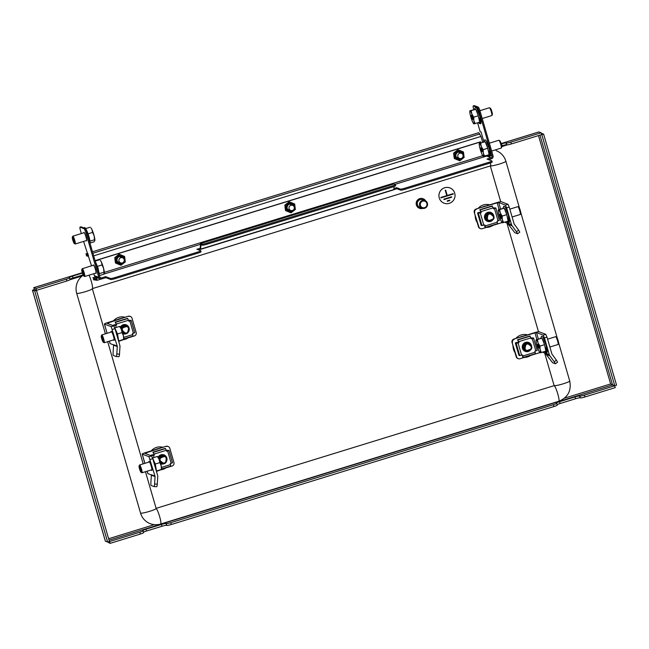 <?xml version="1.0" encoding="UTF-8"?>
<svg xmlns="http://www.w3.org/2000/svg" width="649" height="649" viewBox="0 0 649 649"><rect width="100%" height="100%" fill="white"/><g stroke="black" fill="none" stroke-linecap="round" stroke-linejoin="round"><path stroke-width="0.97" d="M35.679 290.322L34.332 289.478L33.805 287.653L82.269 272.718L33.837 287.629L36.036 288.505L36.563 290.322L66.879 280.976A4.089 0.454 -16.2 0 0 70.108 279.573L69.581 277.748A4.089 0.454 -16.2 0 0 69.516 277.699L69.289 277.61A4.089 0.454 163.8 0 1 69.224 277.561A4.089 0.454 163.8 0 1 72.453 276.158L82.382 273.091M36.036 288.505L66.344 279.159A4.089 0.454 -16.2 0 0 69.581 277.748M109.048 540.179L612.453 384.979L614.684 385.822L584.368 395.168A4.089 0.454 -16.2 0 1 579.808 396.101L579.573 396.012A4.089 0.454 163.8 0 0 575.014 396.937L559.552 401.707A4.089 0.454 -16.2 0 0 556.323 403.11A4.089 0.454 -16.2 0 0 556.38 403.159L556.615 403.248A4.089 0.454 163.8 0 1 556.672 403.297L557.199 405.122A4.089 0.454 -16.2 0 1 553.97 406.525L171.32 524.497A4.089 0.454 163.8 0 1 166.752 525.422L166.525 525.333A4.089 0.454 -16.2 0 0 161.966 526.266L146.504 531.028A4.089 0.454 163.8 0 0 143.502 532.196M556.672 403.297A4.089 0.454 163.8 0 1 553.443 404.708L170.792 522.68L171.32 524.497M140.395 534.03L110.079 543.375L109.551 541.558L139.868 532.212A4.089 0.454 163.8 0 0 143.096 530.809L143.624 532.626A4.089 0.454 -16.2 0 1 140.395 534.03L139.868 532.212M32.499 290.273L34.267 289.592L36.498 290.444L34.697 291.003L32.466 290.152L105.308 540.877M105.406 541.201L107.629 542.053L34.697 291.003M107.629 542.053L109.438 541.493L36.498 290.444M612.453 384.979L610.644 383.957L614.749 385.709L616.55 385.149L543.611 134.1L541.81 134.659L614.749 385.709M543.611 134.1L541.307 133.272M501.142 143.551L538.792 131.95L541.161 132.769L541.81 134.659M541.161 132.769L510.844 142.115A4.089 0.454 163.8 0 1 506.285 143.048L506.058 142.958A4.089 0.454 -16.2 0 0 501.49 143.883L501.263 143.948M69.978 279.143A4.089 0.454 163.8 0 1 72.98 277.975L83.04 274.876M34.332 289.478L36.563 290.322M510.844 142.115L511.38 143.94L541.688 134.594M511.38 143.94A4.089 0.454 163.8 0 1 506.812 144.865L506.585 144.776A4.089 0.454 -16.2 0 0 502.018 145.701L501.726 145.79M110.079 543.375L107.71 542.029M614.684 385.822L615.211 387.648L584.895 396.993A4.089 0.454 163.8 0 1 580.336 397.918L580.101 397.829A4.089 0.454 -16.2 0 0 575.541 398.754L560.079 403.524A4.089 0.454 163.8 0 0 557.077 404.692M170.792 522.68A4.089 0.454 -16.2 0 1 166.225 523.605L165.998 523.516A4.089 0.454 163.8 0 0 161.431 524.441L145.976 529.211A4.089 0.454 -16.2 0 0 142.748 530.614A4.089 0.454 -16.2 0 0 142.804 530.663L143.04 530.752A4.089 0.454 163.8 0 1 143.096 530.809M490.311 165.933L500.712 201.725M506.885 222.996L538.492 331.761M544.665 353.032L554.141 385.652L156.109 508.362M156.133 508.451A8.177 1.184 -107.1 0 1 159.638 516.572A8.177 1.184 -107.1 0 1 160.701 524.003C157.163 525.065 153.667 524.952 150.211 523.67A16.347 16.079 110.8 0 1 140.565 513.156L76.72 293.397A16.347 16.079 -69.2 0 1 83.186 275.192M422.694 201.158A3.407 3.35 110.8 0 0 420.414 205.4A3.407 3.35 110.8 0 0 424.584 207.664A3.407 3.35 110.8 0 0 426.864 203.413A3.407 3.35 110.8 0 0 422.694 201.158M424.657 208.264A4.089 4.016 -69.2 0 1 419.497 204.24A4.089 4.016 -69.2 0 1 424.973 200.541A4.089 4.016 -69.2 0 1 424.657 208.264M424.973 200.541L422.775 199.705A4.089 4.016 110.8 0 0 417.291 203.405A4.089 4.016 110.8 0 0 419.862 207.347L422.069 208.183M425.647 200.874A5.111 5.022 110.8 0 0 416.285 203.372A5.111 5.022 110.8 0 0 422.791 208.386M423.075 198.732A5.111 5.022 110.8 0 0 416.171 203.324A5.111 5.022 110.8 0 0 419.441 208.28M447.364 201.312L449.789 200.557L449.676 200.152L447.25 200.898L447.364 201.312L447.226 200.89L449.676 200.152M443.989 199.576L451.688 197.207L451.574 196.793L443.867 199.17L443.989 199.576L443.867 199.17M443.851 199.162L451.574 196.793M440.971 197.864L453.302 194.059L453.18 193.653L447.218 195.495L445.668 190.157L445.263 190.279L446.812 195.617L440.849 197.458L440.971 197.864L440.825 197.45L446.812 195.617M453.156 193.645L447.218 195.479M445.644 190.149L445.238 190.271L446.788 195.609M439.259 197.929A8.177 8.039 110.8 0 0 452.442 201.49A8.177 8.039 110.8 0 0 449.903 187.91A8.177 8.039 110.8 0 0 439.259 197.929M449.903 187.91L449.879 187.894A8.177 8.039 110.8 0 0 449.879 187.894A8.177 8.039 110.8 0 0 439.243 197.921A8.177 8.039 110.8 0 0 444.062 203.178A8.177 8.039 110.8 0 0 444.07 203.186L444.086 203.186M512.102 216.993L520.279 214.47A4.089 0.592 -107.1 0 0 520.344 214.405A4.089 0.592 -107.1 0 0 520.19 212.491A4.089 0.592 -107.1 0 0 517.967 206.674A4.089 0.592 -107.1 0 0 517.87 206.658L509.822 209.14M520.344 214.405L520.814 213.497A3.35 0.487 -107.1 0 0 520.685 211.923A3.35 0.487 -107.1 0 0 518.859 207.161L517.967 206.674M500.33 215.176L499.917 215.306L499.6 214.243L500.728 216.003L501.296 218.543L501.182 217.999L500.801 218.242L500.947 217.204M499.917 215.306L500.42 215.452M500.906 216.904L500.42 217.058L499.973 215.59M498.464 209.643L504.208 208.167L506.764 214.649L508.151 221.204L502.407 222.68M506.764 214.649L502.188 216.06L502.31 219.516L503.575 222.615M504.208 208.167L499.633 209.578L500.33 213.002L502.188 216.06M498.473 209.789A6.815 0.982 72.9 0 1 500.33 213.002A6.815 0.982 72.9 0 1 502.31 219.516A6.815 0.982 72.9 0 1 502.415 222.826A6.815 0.982 72.9 0 1 502.148 222.68A6.815 0.982 72.9 0 1 500.557 219.613A6.815 0.982 72.9 0 1 498.578 213.099A6.815 0.982 72.9 0 1 498.262 210.081A6.815 0.982 72.9 0 1 498.473 209.789L499.633 209.578M101.723 335.087A4.089 0.592 72.9 0 1 101.747 334.989A4.089 0.592 72.9 0 1 101.796 334.941A4.089 0.592 72.9 0 1 103.564 338.567A4.089 0.592 72.9 0 1 104.254 342.729A4.089 0.592 72.9 0 1 104.229 342.737A4.089 0.592 72.9 0 1 104.132 342.721L103.24 342.234A3.35 0.487 72.9 0 1 101.861 339.192A3.35 0.487 72.9 0 1 101.285 335.898A3.35 0.487 72.9 0 1 101.317 335.858A3.35 0.487 72.9 0 1 102.745 338.754A3.35 0.487 72.9 0 1 103.337 342.242A3.35 0.487 72.9 0 1 103.24 342.234M101.796 334.941A4.089 0.592 72.9 0 1 101.82 334.925L111.766 331.858M117.493 333.992L122.053 332.588L121.363 329.335L119.521 326.439L114.978 327.834M119.067 340.814L123.618 339.419L123.415 335.825L122.053 332.588M119.1 341.187L123.699 339.581M123.829 339.313L123.797 339.476A6.815 0.982 -107.1 0 0 123.829 339.313A6.815 0.982 -107.1 0 0 123.415 335.825A6.815 0.982 -107.1 0 0 121.363 329.335A6.815 0.982 -107.1 0 0 119.951 326.715L119.692 326.471M493.053 218.835A2.044 2.012 110.8 0 0 492.834 215.963L491.066 214.454A2.044 2.012 110.8 0 0 487.772 215.663L487.35 217.983A2.044 2.012 110.8 0 0 489.995 220.246L492.193 219.443A2.044 2.012 110.8 0 0 493.053 218.835M493.151 215.395A2.726 2.677 -69.2 0 1 492.299 220.035L490.109 220.847A2.726 2.677 -69.2 0 1 486.572 217.821L487.001 215.5A2.726 2.677 -69.2 0 1 491.382 213.886L493.151 215.395L492.834 215.963M125.468 332.994A2.044 2.012 110.8 0 0 127.91 331.477L128.47 329.181A2.044 2.012 110.8 0 0 125.955 326.763L123.724 327.437A2.044 2.012 110.8 0 0 122.88 330.876L124.559 332.491A2.044 2.012 110.8 0 0 125.468 332.994M121.493 329.651A2.726 2.677 -69.2 0 1 123.424 326.739L125.655 326.066A2.726 2.677 -69.2 0 1 129.005 329.294L128.445 331.59A2.726 2.677 -69.2 0 1 123.975 332.937L122.304 331.323A2.726 2.677 -69.2 0 1 121.988 330.958M111.093 332.069A4.77 0.69 72.9 0 1 111.23 331.315A4.77 0.69 72.9 0 1 113.445 336.182A4.77 0.69 72.9 0 1 114.037 340.425A4.77 0.69 72.9 0 1 113.502 339.881M109.357 341.155L110.046 343.532A4.089 0.454 163.8 0 0 110.103 343.581L113.567 344.895M117.234 346.087L113.518 344.676A1.363 1.339 -69.2 0 1 113.575 345.146L117.282 346.558A1.363 1.339 110.8 0 0 117.234 346.087L111.174 326.634L104.44 324.078A4.089 0.454 -16.2 0 1 104.384 324.021L107.077 333.302M111.174 326.634L113.745 325.847L107.02 323.283L128.226 316.266A2.726 2.677 -69.2 0 1 129.946 316.314L130.408 316.493A2.726 2.677 110.8 0 0 128.689 316.444M113.745 325.847L114.97 328.621L112.391 329.416M117.282 346.558L116.82 353.989L119.497 354.135L119.968 346.704A4.089 4.016 110.8 0 0 119.814 345.292L114.97 328.621M130.408 316.493A2.726 2.677 110.8 0 1 132.023 318.245L136.176 332.548A2.726 2.677 110.8 0 1 134.351 335.947L123.854 339.184M115.652 324.711L116.366 324.492M104.384 324.021A4.089 0.454 -16.2 0 1 107.612 322.618L128.226 316.266M119.497 354.135A2.726 0.471 93.1 0 1 118.889 356.674L116.212 356.536A2.726 0.471 -86.9 0 1 116.179 356.528L113.397 355.465A2.726 0.471 -86.9 0 1 113.104 352.577L113.575 345.146M118.889 356.674A2.726 0.471 93.1 0 1 118.864 356.666L116.236 356.528M116.212 356.536A2.726 0.471 -86.9 0 0 116.82 353.989M516.458 231.75L517.642 233.745L514.803 232.683L508.394 224.392A4.089 4.016 -69.2 0 1 507.843 223.353L511.485 224.546A4.089 4.016 110.8 0 0 512.11 225.803L516.458 231.75L518.624 230.111L514.268 224.173A1.363 1.339 110.8 0 1 514.065 223.751L509.222 207.072L506.642 207.867L511.485 224.546M507.843 223.361L504.849 222.218M478.427 226.712L478.889 226.89A2.726 2.677 110.8 0 0 480.495 228.643L480.033 228.464A2.726 2.677 -69.2 0 1 478.427 226.712L474.273 212.41A2.726 2.677 -69.2 0 1 476.09 209.019L496.704 202.658A4.089 0.454 -16.2 0 1 501.271 201.734L507.997 204.297L509.222 207.072M506.642 207.867L505.425 205.092L507.997 204.297M500.574 208.994L498.692 202.529L505.425 205.092M476.09 209.019L497.175 202.837L499.089 209.457M480.268 212.296L480.99 212.077M478.889 226.89L474.273 212.41M480.495 228.643A2.726 2.677 110.8 0 0 482.223 228.699L502.058 222.583M476.561 209.189A2.726 2.677 110.8 0 0 474.735 212.588M498.692 202.529L497.175 202.837M518.624 230.111L519.752 232.107M549.881 347.028L558.059 344.505A4.089 0.592 -107.1 0 0 558.124 344.441A4.089 0.592 -107.1 0 0 557.97 342.526A4.089 0.592 -107.1 0 0 555.747 336.709A4.089 0.592 -107.1 0 0 555.649 336.693L547.602 339.176M558.124 344.441L558.594 343.532A3.35 0.487 -107.1 0 0 558.465 341.966A3.35 0.487 -107.1 0 0 556.639 337.196L555.747 336.709M538.11 345.211L537.697 345.341L537.38 344.278L538.508 346.039L538.775 348.083M537.697 345.341L538.199 345.487M538.686 346.939L538.199 347.093L537.753 345.625M536.244 339.687L541.988 338.21L544.543 344.692L545.931 351.239L540.187 352.715M544.543 344.692L539.968 346.104L540.09 349.551L541.355 352.65M540.812 338.275L537.413 339.622L538.11 343.037L539.968 346.104M536.252 339.833A6.815 0.982 72.9 0 1 538.11 343.037A6.815 0.982 72.9 0 1 540.09 349.551A6.815 0.982 72.9 0 1 540.195 352.861A6.815 0.982 72.9 0 1 539.927 352.715A6.815 0.982 72.9 0 1 538.329 349.657A6.815 0.982 72.9 0 1 536.358 343.134A6.815 0.982 72.9 0 1 536.042 340.125A6.815 0.982 72.9 0 1 536.252 339.833L537.413 339.622M538.199 347.093L538.775 348.091M554.238 361.785L555.422 363.781L552.583 362.718L546.174 354.427A4.089 4.016 -69.2 0 1 545.622 353.397L545.622 353.397A4.089 4.016 -69.2 0 1 545.549 353.17L549.265 354.581A4.089 4.016 110.8 0 0 549.89 355.847L554.238 361.785L556.404 360.146L552.048 354.208A1.363 1.339 110.8 0 1 551.845 353.786L547.002 337.107L544.422 337.902L549.265 354.581M542.629 352.261L545.549 353.17M516.206 356.755L516.669 356.934A2.726 2.677 110.8 0 0 518.275 358.686L517.813 358.508A2.726 2.677 -69.2 0 1 516.206 356.755L512.053 342.453A2.726 2.677 -69.2 0 1 513.87 339.054L534.484 332.702A4.089 0.454 -16.2 0 1 539.051 331.769L545.777 334.332L547.002 337.107M544.422 337.902L543.205 335.127L545.777 334.332M538.354 339.038L536.472 332.564L543.205 335.127M513.87 339.054L534.954 332.872L536.869 339.492M518.048 342.339L518.77 342.112M516.669 356.934L512.053 342.453M518.275 358.686A2.726 2.677 110.8 0 0 520.003 358.735L539.838 352.626M514.332 339.232A2.726 2.677 110.8 0 0 512.515 342.623M536.472 332.564L534.954 332.872M556.404 360.146L557.532 362.142M160.449 458.332A2.044 2.012 110.8 0 0 160.798 461.188L162.631 462.615A2.044 2.012 110.8 0 0 165.86 461.252L166.185 458.916A2.044 2.012 110.8 0 0 163.434 456.774L161.277 457.683A2.044 2.012 110.8 0 0 160.449 458.332M159.232 459.589A2.726 2.677 -69.2 0 1 160.911 457.018L163.061 456.109A2.726 2.677 -69.2 0 1 166.728 458.965L166.412 461.301A2.726 2.677 -69.2 0 1 162.096 463.118L160.262 461.69A2.726 2.677 -69.2 0 1 159.873 461.317M148.872 462.104A4.77 0.69 72.9 0 1 149.01 461.35A4.77 0.69 72.9 0 1 151.225 466.217A4.77 0.69 72.9 0 1 151.817 470.468A4.77 0.69 72.9 0 1 151.282 469.917M147.136 471.198L147.826 473.567A4.089 0.454 163.8 0 0 147.883 473.624L151.347 474.938M155.014 476.131L151.298 474.719A1.363 1.339 -69.2 0 1 151.355 475.182L155.062 476.601A1.363 1.339 110.8 0 0 155.014 476.131L148.946 456.677L142.22 454.113A4.089 0.454 -16.2 0 1 142.155 454.065L144.857 463.345M148.946 456.677L151.525 455.882L144.776 453.302L166.006 446.301A2.726 2.677 -69.2 0 1 167.726 446.358L168.188 446.536A2.726 2.677 110.8 0 0 166.469 446.48M151.525 455.882L152.742 458.656L150.17 459.451M155.062 476.601L154.6 484.024L157.277 484.17L157.748 476.739A4.089 4.016 110.8 0 0 157.593 475.336L152.742 458.656M168.188 446.536A2.726 2.677 110.8 0 1 169.803 448.289L173.956 462.591A2.726 2.677 110.8 0 1 172.131 465.982L161.633 469.219M153.432 454.746L154.146 454.527M142.155 454.065A4.089 0.454 -16.2 0 1 145.392 452.661L166.006 446.301M157.277 484.17A2.726 0.471 93.1 0 1 156.669 486.718L153.991 486.572A2.726 0.471 -86.9 0 1 153.959 486.563L151.176 485.509A2.726 0.471 -86.9 0 1 150.884 482.613L151.355 475.182M156.669 486.718A2.726 0.471 93.1 0 1 156.644 486.709L154.016 486.572M153.991 486.572A2.726 0.471 -86.9 0 0 154.6 484.024M530.833 348.87A2.044 2.012 110.8 0 0 530.614 345.998L528.846 344.489A2.044 2.012 110.8 0 0 525.552 345.698L525.13 348.018A2.044 2.012 110.8 0 0 527.775 350.29L529.973 349.478A2.044 2.012 110.8 0 0 530.833 348.87M530.931 345.438A2.726 2.677 -69.2 0 1 530.079 350.071L527.888 350.882A2.726 2.677 -69.2 0 1 524.351 347.856L524.781 345.536A2.726 2.677 -69.2 0 1 529.162 343.921L530.931 345.438L530.614 345.998M139.494 465.122A4.089 0.592 72.9 0 1 139.527 465.033A4.089 0.592 72.9 0 1 139.576 464.976A4.089 0.592 72.9 0 1 139.6 464.968A4.089 0.592 72.9 0 1 141.344 468.602A4.089 0.592 72.9 0 1 142.034 472.764A4.089 0.592 72.9 0 1 142.009 472.78A4.089 0.592 72.9 0 1 141.912 472.764L141.011 472.277A3.35 0.487 72.9 0 1 139.64 469.227A3.35 0.487 72.9 0 1 139.064 465.941A3.35 0.487 72.9 0 1 139.097 465.893A3.35 0.487 72.9 0 1 140.525 468.797A3.35 0.487 72.9 0 1 141.117 472.277A3.35 0.487 72.9 0 1 141.011 472.277M156.685 472.221L155.265 464.035L159.832 462.623L159.143 459.37L157.301 456.474L152.758 457.87M156.847 470.858L161.398 469.454L161.187 465.86L159.832 462.623M156.88 471.223L161.479 469.616M161.609 469.349L161.577 469.519A6.815 0.982 -107.1 0 0 161.609 469.349A6.815 0.982 -107.1 0 0 161.187 465.86A6.815 0.982 -107.1 0 0 159.143 459.37A6.815 0.982 -107.1 0 0 157.731 456.758L157.472 456.507M486.693 156.101L486.547 155.606M482.669 142.261L480.974 136.436L93.667 255.844M93.561 279.792L97.09 280.303L96.612 277.512M97.05 280.295L96.425 277.447M478.767 132.696L92.483 251.788L478.759 132.688L480.974 136.436M88.11 254.092L85.976 253.783L86.65 255.99L88.459 256.258L88.418 255.138L86.309 254.822L88.159 255.219M96.79 279.248L93.261 278.746M96.247 277.374L92.921 277.577M96.685 278.372L95.038 278.883L94.73 277.845M95.038 278.883L93.221 278.616M93.213 265.319A4.429 0.641 72.9 0 1 93.351 264.922A4.429 0.641 72.9 0 1 93.424 264.93A4.429 0.641 72.9 0 1 95.338 269.205A4.429 0.641 72.9 0 1 95.963 273.383A4.429 0.641 72.9 0 1 95.882 273.375A4.429 0.641 72.9 0 1 95.622 273.132M83.77 232.813A4.429 0.641 72.9 0 1 83.908 232.415A4.429 0.641 72.9 0 1 83.981 232.415A4.429 0.641 72.9 0 1 85.895 236.69A4.429 0.641 72.9 0 1 86.512 240.876A4.429 0.641 72.9 0 1 86.439 240.868A4.429 0.641 72.9 0 1 86.179 240.625M93.805 273.691L94.373 275.638A2.45 2.409 -69.2 0 0 95.817 277.212L100.23 278.892A2.45 2.409 110.8 0 1 98.778 277.318L85.863 232.845A4.089 0.592 -107.1 0 0 84.029 228.675L85.06 228.359A4.089 0.592 72.9 0 1 86.893 232.529L99.808 277.001A1.363 1.339 110.8 0 0 101.479 277.902L105.6 276.628L110.476 278.486A4.089 0.454 -16.2 0 0 115.035 277.561L115.335 278.599L197.799 253.175L197.491 252.137A4.089 0.454 -16.2 0 0 200.719 250.733A4.089 0.454 -16.2 0 0 200.663 250.676L196.923 249.257L200.143 248.259L200.598 249.346L200.995 244.657M115.335 278.599A4.089 0.454 163.8 0 1 110.776 279.524L110.476 278.486M100.23 278.892A2.45 2.409 110.8 0 0 101.779 278.94L105.901 277.667L110.776 279.524M488.616 159.678L491.39 158.827A2.45 2.409 110.8 0 0 493.029 155.768L480.114 111.295L479.084 111.612L491.999 156.085L490.027 155.33M492.145 161.95A4.089 0.454 163.8 0 1 492.202 161.999A4.089 0.454 163.8 0 1 488.973 163.402L488.673 162.364A4.089 0.454 -16.2 0 0 491.901 160.96A4.089 0.454 -16.2 0 0 491.845 160.911L486.969 159.054L491.09 157.78A1.363 1.339 110.8 0 0 491.999 156.085M405.227 189.224A4.089 0.454 163.8 0 1 400.668 190.149L400.368 189.11A4.089 0.454 -16.2 0 0 404.927 188.186L405.227 189.224L488.973 163.402M393.927 189.654L396.92 188.729L400.668 190.149M198.562 249.881L200.444 249.305M200.963 251.723A4.089 0.454 163.8 0 1 201.028 251.771A4.089 0.454 163.8 0 1 197.799 253.175M115.035 277.561L197.491 252.137M400.368 189.11L396.62 187.683L393.959 188.51M404.927 188.186L488.673 162.364M487.553 155.298A1.363 1.339 -69.2 0 1 486.685 156.109L485.136 156.579L484.819 156.133M200.598 249.346L393.862 189.768L394 186.514M200.768 244.722L202.342 245.168L202.042 244.129L200.484 243.545L200.257 248.307M105.901 277.667L105.6 276.628M483.951 141.863L481.096 132.039L480.163 131.69L477.623 122.937M474.208 105.665A4.089 0.592 72.9 0 1 474.265 105.625A4.089 0.592 72.9 0 1 474.338 105.625L478.281 107.126A4.089 0.592 72.9 0 1 480.114 111.295M474.338 105.625L473.308 105.941L477.25 107.45L478.281 107.126M473.308 105.941A4.089 0.592 -107.1 0 0 473.235 105.941A4.089 0.592 -107.1 0 0 473.746 109.584L473.746 109.584M479.084 111.612A4.089 0.592 -107.1 0 0 477.25 107.45M83.607 241.42L91.525 265.839M84.029 228.675L80.087 227.174A4.089 0.592 -107.1 0 0 80.014 227.166A4.089 0.592 -107.1 0 0 80.525 230.809L81.32 233.567M85.06 228.359L81.117 226.858L80.087 227.174M396.92 188.729L396.62 187.683M393.862 189.768L200.63 249.321M393.716 183.992L395.306 184.543A4.089 0.454 -16.2 0 1 395.363 184.6L395.663 185.638A4.089 0.454 163.8 0 1 392.434 187.042L392.134 186.003A4.089 0.454 -16.2 0 0 395.363 184.6M202.042 244.129A4.089 0.454 -16.2 0 0 206.601 243.205L392.134 186.003M206.601 243.205L206.909 244.243L392.434 187.042M206.909 244.243A4.089 0.454 163.8 0 1 202.342 245.168M95.062 260.655L480.438 141.839L480.885 142.804M95.095 260.768L480.625 141.912M492.623 214.941A4.089 4.016 110.8 0 0 490.498 213.026L492.518 214.86M490.498 213.026A4.089 4.016 110.8 0 0 485.014 216.725A4.089 4.016 110.8 0 0 488.356 220.879M490.425 213.002L492.413 214.762M488.324 220.863L487.577 220.668M486.888 220.319L487.537 220.652M481.031 212.588L480.617 212.434M485.314 215.346L485.192 217.894L487.464 220.368L485.249 217.918L486.133 214.162L490.23 213.18L486.15 214.17L485.265 217.926L487.456 220.368L485.338 217.95L486.223 214.202L489.857 213.075L491.788 214.235M485.436 215.079L486.077 214.146L489.703 213.018L491.115 213.683M487.229 213.229L490.109 213.132M487.91 212.945L490.474 213.375M490.53 213.391L488.908 212.775M487.456 220.368L485.322 217.942L486.206 214.194L489.833 213.067L491.739 214.186M490.246 213.188L491.058 213.643M490.165 213.156L490.774 213.497M490.133 213.148L490.685 213.456M490.019 213.115L490.457 213.367M487.407 221.325A4.77 4.689 110.8 0 0 492.623 219.889M493.678 216.003A4.77 4.689 110.8 0 0 490.798 212.418M493.824 216.271A4.77 4.689 110.8 0 0 484.462 216.75A4.77 4.689 110.8 0 0 492.907 219.719M494.489 208.434L494.311 207.81L495.138 208.159M493.224 207.948L495.795 207.948L499.389 220.303L498.059 220.879L494.465 208.524L493.483 208.832L493.191 207.834L480.958 211.615L481.242 212.604L480.26 212.904L483.846 225.26L484.835 224.96L485.119 225.949L497.361 222.177L497.069 221.187L498.059 220.879M480.26 212.904L477.559 212.977L481.152 225.333L483.846 225.26M493.191 207.834L492.031 205.968L479.789 209.741L481.128 212.556L479.027 213.091L478.191 212.767L478.986 212.418L479.53 213.026M484.738 224.984L485.127 226.801L484.706 226.647L485.144 226.509M495.146 208.134L493.459 208.759M480.958 211.615L479.789 209.741M497.361 222.177L497.572 223.678L485.355 227.434M484.706 226.647L485.33 227.45L485.119 225.949M494.465 208.524L495.795 207.948L499.389 220.303M479.205 212.272L477.559 212.977M494.311 207.81L493.248 208.021M126.693 325.863A4.089 4.016 110.8 0 0 120.673 327.818L120.698 327.761M124.405 333.335L122.953 333.075M122.637 332.937A4.089 4.016 110.8 0 0 124.43 333.343M124.332 333.302L122.921 333.059M116.414 325.003L115.993 324.841M124.137 333.083L122.791 332.718M120.771 328.013L121.606 326.609L125.233 325.482L126.36 325.952L125.216 325.474L121.582 326.601L120.755 327.988M125.622 325.595L126.295 325.952L125.143 325.449L121.509 326.577L120.706 327.891L121.533 326.585L125.16 325.457L126.328 325.952L125.444 325.53M120.819 327.485L121.452 326.552L125.557 325.571M122.612 325.636L125.014 325.4L126.198 325.96M123.294 325.36L126.076 325.976L125.362 325.514M124.097 333.051L122.961 332.823M125.435 325.538L126.133 325.968M122.88 333.773A4.77 4.689 110.8 0 0 126.182 333.651M128.397 331.753A4.77 4.689 110.8 0 0 129.086 328.605M128.697 327.242A4.77 4.689 110.8 0 0 126.174 324.825M122.888 333.781A4.77 4.689 110.8 0 0 126.596 333.562M128.169 332.288A4.77 4.689 110.8 0 0 123.213 324.751A4.77 4.689 110.8 0 0 120.333 327.226M129.873 320.849L129.695 320.225L130.506 320.541M128.607 320.363L131.179 320.363L134.765 332.71L133.434 333.294L129.849 320.939L128.867 321.239L128.575 320.249L116.333 324.021L116.625 325.019L115.644 325.319L116.26 327.445M115.644 325.319L112.991 325.555M128.575 320.249L127.415 318.375L115.173 322.147L116.512 324.971L114.402 325.506L113.583 325.19L114.703 324.727L114.914 325.441M123.716 337.366L132.745 334.592L132.453 333.594L133.434 333.294M130.522 320.549L128.843 321.166M116.333 324.021L115.173 322.147M132.745 334.592L132.948 336.093L123.87 338.875M129.849 320.939L131.179 320.363M114.589 324.687L112.942 325.392M129.695 320.225L128.632 320.436M163.621 455.468L164.205 455.752M164.27 455.776A4.089 4.016 110.8 0 0 158.453 457.853L158.478 457.796M163.589 455.452L164.132 455.72M162.42 463.362L160.733 463.118A4.089 4.016 110.8 0 0 162.437 463.37M162.347 463.329L160.701 463.102M154.186 455.038L153.772 454.884M160.774 462.883L160.319 462.672M158.551 458.048L159.386 456.653L163.013 455.525L163.986 455.898L162.996 455.517L159.362 456.645L158.534 458.024M160.327 462.672L161.836 463.013M158.502 457.951L159.305 456.62L162.94 455.493L163.962 455.898L162.867 455.468L159.232 456.596L158.599 457.529M161.99 463.07L160.327 462.688M161.917 463.045L160.676 462.842M160.392 455.679L163.264 455.582M158.486 457.926L159.289 456.612L162.923 455.484L163.954 455.898M161.074 455.395L163.791 455.914M160.554 462.786L161.544 462.907M163.735 455.923L163.175 455.566M161.966 463.061L160.701 462.851M163.402 455.639L163.929 455.898M161.893 463.037L160.66 462.834M161.82 463.013L160.627 462.818M161.455 462.867L160.449 462.737M164.416 463.581A4.77 4.689 110.8 0 1 160.668 463.816A4.77 4.689 110.8 0 0 164.059 463.646M166.395 461.407A4.77 4.689 110.8 0 0 163.954 454.868M166.258 461.885A4.77 4.689 110.8 0 0 160.993 454.795A4.77 4.689 110.8 0 0 158.113 457.261M167.653 450.885L167.474 450.26L168.302 450.609M166.387 450.398L168.959 450.398L172.545 462.753L171.214 463.329L167.629 450.974L166.647 451.282L166.355 450.284L154.113 454.065L154.405 455.054L153.424 455.355L154.04 457.48M153.424 455.355L150.771 455.59M166.355 450.284L165.195 448.418L152.953 452.191L154.292 455.006L152.182 455.541L151.355 455.217L152.142 454.868L152.693 455.476M161.496 467.41L170.525 464.627L170.233 463.637L171.214 463.329M168.302 450.584L166.623 451.209M154.113 454.065L152.953 452.191M170.525 464.627L170.728 466.128L161.65 468.919M167.629 450.974L168.959 450.398M168.951 450.43L172.545 462.753M152.369 454.722L150.722 455.428M167.474 450.26L166.412 450.471M528.245 343.053L530.298 344.895M530.403 344.984A4.089 4.016 110.8 0 0 522.794 346.761A4.089 4.016 110.8 0 0 526.136 350.914M528.205 343.045L530.192 344.797M526.104 350.906L525.357 350.703M524.668 350.363L525.317 350.687M518.811 342.631L518.397 342.469M529.324 344.059L527.556 343.078L523.93 344.205L523.045 347.961L525.236 350.411L523.118 347.986L524.003 344.238L527.629 343.11L529.568 344.27M528.108 343.256L523.986 344.23L523.102 347.978L525.236 350.403L522.972 347.929L523.094 345.382M523.216 345.114L523.857 344.181L527.483 343.053L528.894 343.719M525.009 343.264L527.88 343.167M525.244 350.411L523.021 347.953L523.905 344.205L527.54 343.078L528.708 343.605M525.69 342.988L527.799 343.151M527.661 343.086L528.4 343.467M527.645 343.078L528.383 343.459M528.083 343.248L529.519 344.221M528.667 343.589L529.227 343.978M528.018 343.224L528.838 343.678M525.179 351.369A4.77 4.689 110.8 0 0 530.403 349.933M531.45 346.039A4.77 4.689 110.8 0 0 528.578 342.453M531.604 346.306A4.77 4.689 110.8 0 0 522.242 346.785A4.77 4.689 110.8 0 0 530.687 349.754M532.269 338.478L532.091 337.853L532.918 338.194M531.004 337.991L533.551 337.967L537.169 350.338L535.839 350.922L532.245 338.567L531.263 338.867L530.971 337.878L518.738 341.65L519.022 342.64L518.04 342.948L521.626 355.295L522.615 354.995L522.899 355.985L535.141 352.212L534.849 351.223L535.839 350.922M518.04 342.948L515.338 343.013L518.932 355.368L521.626 355.295M530.971 337.878L529.811 336.004L517.569 339.776L518.908 342.599L516.807 343.126L515.971 342.802L517.099 342.356L517.31 343.07M522.518 355.027L522.907 356.836L522.486 356.682L522.924 356.544M532.926 338.178L531.239 338.794M518.738 341.65L517.569 339.776M535.141 352.212L535.352 353.713L523.135 357.469M535.352 353.713L523.11 357.485L522.899 355.985M523.078 357.485L522.486 356.682M532.245 338.567L533.575 337.983M533.567 338.015L537.169 350.338M516.985 342.307L515.314 342.997L518.916 355.319M532.091 337.853L531.028 338.064M478.889 118.475L479.725 117.899M482.215 118.524L491.82 115.563A4.089 0.592 -107.1 0 0 491.893 115.498A4.089 0.592 -107.1 0 0 491.739 113.583A4.089 0.592 -107.1 0 0 489.508 107.766A4.089 0.592 -107.1 0 0 489.411 107.75L479.927 110.679M491.893 115.498L492.356 114.589A3.35 0.487 -107.1 0 0 492.234 113.015A3.35 0.487 -107.1 0 0 490.409 108.253L489.508 107.766M471.872 116.268L471.182 115.498L471.482 115.149L472.269 117.096L472.496 119.651L472.074 118.426L472.488 118.296M471.458 116.398L471.961 116.544M472.456 117.996L471.961 118.15L471.523 116.682M470.006 110.736L475.758 109.259L478.313 115.741L479.7 122.296L473.957 123.772M478.313 115.741L473.729 117.153L473.851 120.609L475.125 123.708M475.758 109.259L471.174 110.671L471.88 114.094L473.729 117.153M470.014 110.882A6.815 0.982 72.9 0 1 471.88 114.094A6.815 0.982 72.9 0 1 473.851 120.609A6.815 0.982 72.9 0 1 473.965 123.918A6.815 0.982 72.9 0 1 473.689 123.772A6.815 0.982 72.9 0 1 472.099 120.706A6.815 0.982 72.9 0 1 470.127 114.192A6.815 0.982 72.9 0 1 469.811 111.174A6.815 0.982 72.9 0 1 470.014 110.882L471.174 110.671M491.658 151.03L501.263 148.069A4.089 0.592 -107.1 0 0 501.336 148.004A4.089 0.592 -107.1 0 0 501.182 146.09A4.089 0.592 -107.1 0 0 498.951 140.273A4.089 0.592 -107.1 0 0 498.862 140.257L489.378 143.186M501.336 148.004L501.807 147.096A3.35 0.487 -107.1 0 0 501.677 145.53A3.35 0.487 -107.1 0 0 499.852 140.76L498.951 140.273M481.315 148.775L480.901 148.905L480.584 147.842L481.72 149.603L481.98 151.647M480.901 148.905L481.412 149.051M481.899 150.503L481.412 150.657L480.966 149.189M479.449 143.251L485.201 141.766L487.756 148.256L489.143 154.803L483.4 156.279M487.756 148.256L483.181 149.668L483.294 153.115L484.568 156.214M484.024 141.839L480.625 143.178L481.323 146.601L483.181 149.668M479.465 143.388A6.815 0.982 72.9 0 1 481.323 146.601A6.815 0.982 72.9 0 1 483.294 153.115A6.815 0.982 72.9 0 1 483.408 156.425A6.815 0.982 72.9 0 1 483.14 156.279A6.815 0.982 72.9 0 1 481.542 153.221A6.815 0.982 72.9 0 1 479.57 146.698A6.815 0.982 72.9 0 1 479.254 143.68A6.815 0.982 72.9 0 1 479.465 143.388L480.625 143.178M481.412 150.657L481.988 151.655M72.315 237.153L72.777 236.244A4.089 0.592 72.9 0 1 72.85 236.179A4.089 0.592 72.9 0 1 73.629 237.266A4.089 0.592 72.9 0 1 75.049 241.46A4.089 0.592 72.9 0 1 75.26 243.992A4.089 0.592 72.9 0 1 75.162 243.975L74.262 243.489A3.35 0.487 72.9 0 1 73.702 242.612A3.35 0.487 72.9 0 1 72.599 239.392A3.35 0.487 72.9 0 1 72.315 237.153A3.35 0.487 72.9 0 1 73.013 237.988A3.35 0.487 72.9 0 1 74.221 241.647A3.35 0.487 72.9 0 1 74.262 243.489M85.141 228.407L88.037 233.802L89.968 241.136L94.535 239.732L94.154 235.903L92.62 232.423L88.053 233.835M90.13 243.018L94.024 241.826L94.859 240.568A6.815 0.982 -107.1 0 0 94.154 235.903A6.815 0.982 -107.1 0 0 91.98 229.641L90.982 227.969A6.815 0.982 -107.1 0 1 91.98 229.641L92.62 232.423M94.859 240.568L94.859 240.568A6.815 0.982 -107.1 0 1 94.851 240.601L94.535 239.732M85.684 228.602L90.195 227.207M81.758 269.659L82.228 268.751A4.089 0.592 72.9 0 1 82.293 268.686A4.089 0.592 72.9 0 1 83.08 269.773A4.089 0.592 72.9 0 1 84.492 273.967A4.089 0.592 72.9 0 1 84.703 276.498A4.089 0.592 72.9 0 1 84.605 276.482L83.713 275.995A3.35 0.487 72.9 0 1 83.145 275.119A3.35 0.487 72.9 0 1 82.042 271.899A3.35 0.487 72.9 0 1 81.758 269.659A3.35 0.487 72.9 0 1 82.455 270.495A3.35 0.487 72.9 0 1 83.664 274.154A3.35 0.487 72.9 0 1 83.713 275.995M95.273 261.377L99.411 273.643L103.978 272.239L103.597 268.41L102.063 264.93L97.496 266.341M99.581 275.533L103.467 274.332L104.311 273.075A6.815 0.982 -107.1 0 0 103.597 268.41A6.815 0.982 -107.1 0 0 101.422 262.147L100.425 260.476A6.815 0.982 -107.1 0 1 101.422 262.147L102.063 264.93M104.311 273.075L104.311 273.075A6.815 0.982 -107.1 0 1 104.302 273.107L103.978 272.239M95.192 261.093L99.638 259.722M121.249 257.629A2.726 2.677 110.8 0 0 120.617 262.869A2.726 2.677 110.8 0 0 124.259 260.622A2.726 2.677 110.8 0 0 121.249 257.629M115.465 263.007L120.974 265.271L115.968 263.202L115.287 257.758L114.784 257.564L115.051 260.257L115.465 263.007L115.968 263.202M121.639 263.04A3.423 3.367 -69.2 0 1 117.055 260.338A3.423 3.367 -69.2 0 1 123.432 258.318M124.6 259.284A4.292 4.219 -69.2 0 1 120.941 264.111A4.292 4.219 -69.2 0 1 116.212 260.46A4.292 4.219 -69.2 0 1 119.87 255.625A4.292 4.219 -69.2 0 1 124.6 259.284M115.287 257.758L119.603 254.384L124.608 256.452L125.289 261.896L120.974 265.271M119.603 254.384L119.1 254.189L114.784 257.564M291.32 205.198A2.726 2.677 110.8 0 0 290.687 210.438A2.726 2.677 110.8 0 0 294.322 208.191A2.726 2.677 110.8 0 0 291.32 205.198M285.536 210.576L291.036 212.84L286.039 210.763L285.349 205.319L284.846 205.133L285.122 207.826L285.536 210.576L286.039 210.763M291.701 210.609A3.423 3.367 -69.2 0 1 287.126 207.907A3.423 3.367 -69.2 0 1 293.502 205.887M294.67 206.853A4.292 4.219 -69.2 0 1 291.012 211.679A4.292 4.219 -69.2 0 1 286.282 208.029A4.292 4.219 -69.2 0 1 289.941 203.194A4.292 4.219 -69.2 0 1 294.67 206.853M285.349 205.319L289.673 201.953L294.678 204.021L295.36 209.465L291.036 212.84M289.673 201.953L289.17 201.758L284.846 205.133M460.1 153.156A2.726 2.677 110.8 0 0 459.468 158.397A2.726 2.677 110.8 0 0 463.102 156.149A2.726 2.677 110.8 0 0 460.1 153.156M454.316 158.543L459.816 160.798L454.819 158.729L454.138 153.286L453.627 153.099L453.902 155.792L454.316 158.543L454.819 158.729M460.482 158.575A3.423 3.367 -69.2 0 1 455.906 155.874A3.423 3.367 -69.2 0 1 462.283 153.854M463.451 154.819A4.292 4.219 -69.2 0 1 459.792 159.646A4.292 4.219 -69.2 0 1 455.063 155.987A4.292 4.219 -69.2 0 1 458.721 151.16A4.292 4.219 -69.2 0 1 463.451 154.819M454.138 153.286L458.454 149.911L463.459 151.988L464.14 157.431L459.816 160.798M458.454 149.911L457.951 149.724L453.627 153.099M523.362 336.125A9.962 9.792 110.8 0 0 520.133 337.123M524.238 357.429A11.504 11.309 110.8 0 0 530.582 355.474M527.442 334.868A11.504 11.309 110.8 0 0 515.874 338.437M158.745 448.54A9.962 9.792 110.8 0 0 155.517 449.538M161.325 469.714A11.504 11.309 110.8 0 0 165.966 467.888M162.826 447.283A11.504 11.309 110.8 0 0 151.258 450.852M485.582 206.09A9.962 9.792 110.8 0 0 482.353 207.088M486.458 227.393A11.504 11.309 110.8 0 0 492.802 225.438M489.662 204.833A11.504 11.309 110.8 0 0 478.094 208.402M120.965 318.505A9.962 9.792 110.8 0 0 117.737 319.495M123.545 339.67A11.504 11.309 110.8 0 0 128.186 337.845M125.046 317.247A11.504 11.309 110.8 0 0 113.478 320.809M66.344 279.159L66.879 280.976M553.97 406.525L553.443 404.708M513.026 345.812A11.504 11.309 110.8 0 0 514.965 352.48M475.246 215.776A11.504 11.309 110.8 0 0 477.185 222.445M538.483 135.576L610.644 383.957L564.468 398.194M154.324 524.643L108.634 538.727M69.978 279.743L82.115 276.003M501.839 146.601L507.469 144.865M612.518 384.857L539.968 135.122M501.15 143.575L538.938 131.925M584.368 395.168L584.895 396.993M166.225 523.605L166.752 525.422M145.976 529.211L146.504 531.028M161.431 524.441L161.966 526.266M165.998 523.516L166.525 525.333M579.808 396.101L580.336 397.918M559.552 401.707L560.079 403.524M575.014 396.937L575.541 398.754M579.573 396.012L580.101 397.829M72.453 276.158L72.98 277.975M506.285 143.048L506.812 144.865M506.058 142.958L506.585 144.776M501.49 143.883L502.018 145.701M490.384 165.909A8.177 0.909 -16.2 0 0 499.422 164.035A8.177 0.909 -16.2 0 0 505.879 161.22L519.581 208.394M569.725 380.987A8.177 0.909 163.8 0 1 563.267 383.794A8.177 0.909 163.8 0 1 554.141 385.652A8.177 1.184 -107.1 0 1 557.678 393.545A8.177 1.184 -107.1 0 1 558.821 401.269C567.932 397.464 571.566 390.706 569.725 380.987L558.594 342.664M105.398 333.821L92.336 288.627L490.441 165.901A8.177 1.184 -107.1 0 0 490.457 162.907M489.841 160.149A8.177 1.184 -107.1 0 0 489.638 159.362M92.336 288.627L92.32 288.635A8.177 1.184 -107.1 0 0 91.882 283.516A8.177 1.184 -107.1 0 0 89.059 275.16M92.296 288.732A8.177 0.909 163.8 0 1 85.27 291.709A8.177 0.909 163.8 0 1 76.72 293.397M140.565 513.156A8.177 0.909 -16.2 0 0 149.124 511.477A8.177 0.909 -16.2 0 0 156.149 508.491L145.465 471.709M509.035 221.844L508.451 215.622L505.506 207.761M507.031 221.423L508.767 222.721C509.311 222.802 509.538 222.063 509.457 220.506C508.897 216.198 507.559 211.898 505.449 207.623C504.719 206.439 504.143 206.009 503.713 206.317L502.999 208.248L504.216 208.159C505.157 209.562 506.342 212.994 507.761 218.462C508.345 222.477 508.094 223.426 506.991 221.301M500.639 215.849L499.99 216.044M500.866 216.393L500.16 216.612M118.905 342.177L117.485 333.992L114.524 327.283M487.35 217.983L485.209 217.301M487.772 215.663L485.655 214.989M489.995 220.246L490.109 220.847M492.193 219.443L492.299 220.035M491.382 213.886L491.066 214.454M127.91 331.477L128.445 331.59M124.559 332.491L123.975 332.937L122.458 332.361M122.88 330.876L122.085 331.241M123.724 327.437L122.028 326.212M125.955 326.763L125.655 326.066L123.943 325.409M129.005 329.294L128.47 329.181M110.103 343.581L109.397 341.147M107.117 333.294L104.44 324.078M108.367 323.794L108.075 322.796M508.394 224.392L512.11 225.803M546.815 351.88L546.231 345.666L543.286 337.805M541.996 338.194C542.937 339.605 544.122 343.037 545.541 348.497C546.125 352.521 545.874 353.462 544.771 351.336M538.419 345.885L537.77 346.087M538.646 346.428L537.94 346.647M538.305 347.377L538.727 347.247M546.174 354.427L549.89 355.847M160.798 461.188L159.962 461.569M161.277 457.683L159.54 456.49M162.631 462.615L162.096 463.118L160.238 462.404M163.434 456.774L161.447 455.493M166.728 458.965L166.185 458.916M166.412 461.301L165.86 461.252M147.883 473.624L147.177 471.182M144.897 463.329L142.22 454.113M146.139 453.829L145.855 452.832M525.13 348.018L522.989 347.337M525.552 345.698L523.435 345.025M527.775 350.29L527.888 350.882M529.973 349.478L530.079 350.071M529.162 343.921L528.846 344.489M155.265 464.035L152.304 457.326M96.782 278.113L97.561 277.877M479.879 133.937L92.912 253.24M87.777 253.232L86.009 253.783L87.769 253.232M101.155 279.046L97.09 280.303L101.098 279.046M486.685 156.109L491.09 157.78M103.621 274.17L200.403 244.332M394.868 184.381L485.087 156.563M101.479 277.902L99.954 277.318M393.935 189.532L200.671 249.111M98.778 277.318L94.373 275.638M86.893 232.529L85.863 232.845M200.533 243.553L393.789 183.967M482.718 155.719L104.335 272.369M478.378 213.286L481.972 225.641M492.437 206.122L480.203 209.895M479.181 213.091L478.986 212.418M131.171 320.387L134.741 332.694M127.821 318.529L115.579 322.31M114.557 325.506L114.362 324.833M165.6 448.573L153.359 452.345M152.337 455.541L152.142 454.868M516.158 343.329L519.752 355.684M530.217 336.158L517.983 339.93M516.961 343.126L516.766 342.461M480.576 122.937L480 116.715L477.047 108.854M474.573 109.332L475.749 109.227C476.707 110.655 477.891 114.086 479.311 119.554C479.895 123.57 479.635 124.519 478.54 122.393M472.18 116.942L471.531 117.136M472.415 117.485L471.701 117.704M490.027 155.444L489.443 149.221L486.49 141.36M485.209 141.758C486.15 143.161 487.334 146.601 488.754 152.061C489.338 156.085 489.078 157.026 487.983 154.9M481.623 149.448L480.982 149.651M481.858 149.992L481.152 150.211M481.517 150.941L481.939 150.811M32.45 290.225L105.325 541.047M520.814 212.629L557.361 338.437M496.112 150.609C501.028 152.612 504.281 156.149 505.879 161.22M143.178 463.857L107.685 341.674M160.701 524.003L558.821 401.269M114.451 327.096L117.477 333.943L118.986 342.461M114.175 339.67L104.229 342.737M101.285 335.898L101.747 334.989M124.868 333.505L123.553 333.01M517.642 233.745L519.8 232.107M544.811 351.458L546.547 352.764C547.091 352.845 547.318 352.107 547.237 350.549C546.677 346.233 545.338 341.934 543.229 337.658C542.499 336.482 541.923 336.044 541.493 336.352L540.779 338.283M555.422 363.781L557.58 362.15M162.777 463.5L160.287 462.55M528.391 343.459L526.688 342.81M152.231 457.131L155.257 463.978L156.766 472.504M151.955 469.706L142.009 472.78M139.064 465.941L139.527 465.033M149.546 461.893L139.6 464.968M393.748 183.967L200.484 243.545M80.014 227.166L81.044 226.85M201.028 251.771L200.719 250.733M492.202 161.999L491.901 160.96M474.265 105.625L473.235 105.941M497.572 223.678L485.33 227.45M481.128 225.308L477.534 212.953M132.948 336.093L123.87 338.892M170.728 466.128L161.65 468.927M478.581 122.515L480.317 123.813C480.852 123.894 481.079 123.156 481.006 121.598C480.438 117.291 479.108 112.991 476.999 108.716C476.269 107.531 475.685 107.101 475.255 107.41L474.549 109.34M488.024 155.022L489.76 156.328C490.295 156.409 490.53 155.671 490.449 154.105C489.89 149.797 488.551 145.498 486.442 141.222C485.712 140.046 485.136 139.608 484.706 139.916L483.992 141.847M84.159 228.018L84.354 227.921C84.735 225.601 88.743 233.656 89.992 241.233L90.081 243.497M84.24 232.667L72.85 236.179M86.65 240.479L75.26 243.992M95.241 261.255L98.056 268.053L99.524 276.003M93.683 265.173L82.293 268.686M96.093 272.986L84.703 276.498M118.296 261.985L120.617 262.869M120.235 256.89L122.556 257.775M288.367 209.554L290.687 210.438M290.306 204.459L292.626 205.344M457.147 157.52L459.468 158.397M459.086 152.426L461.407 153.31"/></g></svg>
